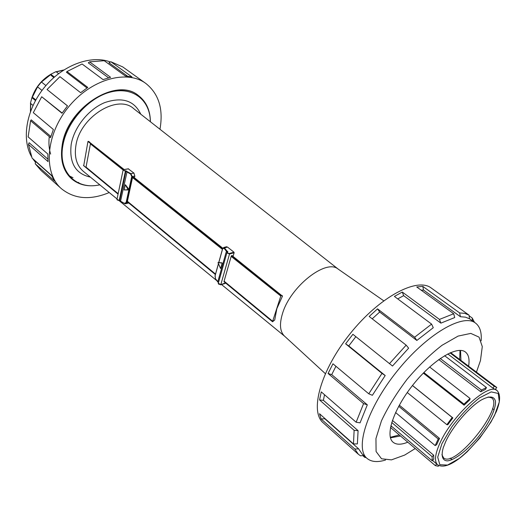 <?xml version="1.0" encoding="UTF-8"?>
<svg xmlns="http://www.w3.org/2000/svg" width="526" height="526" viewBox="0 0 526 526"><rect width="100%" height="100%" fill="white"/><g stroke="black" fill="none" stroke-linecap="round" stroke-linejoin="round"><path stroke-width="0.79" d="M159.963 129.258C163.52 109.112 158.813 93.845 145.834 83.45C126.759 69.162 90.544 79.301 68.064 107.567C45.367 135.655 43.342 173.212 61.443 188.722C74.409 199.124 90.334 200.406 109.224 192.549M138.437 95.568L138.325 95.482C116.647 76.599 67.177 107.659 62.186 145.196C60.017 159.897 63.14 171.088 71.556 178.774L71.661 178.866M363.578 403.62L328.073 373.46L331.722 374.637L367.319 404.823L363.578 403.62L356.135 422.22L321.268 391.883L319.565 399.964L354.13 430.301L353.472 443.937L319.506 413.725L321.09 418.946L354.794 449.026L358.377 454.273L323.201 422.819C309.38 411.49 320.597 370.357 350.125 333.688C379.496 296.888 417.203 276.998 431.261 288.024L433.865 289.911M231.17 256.372L280.799 296.033L272.659 321.261L224.096 281.16L231.17 256.372L280.831 296.02L281.029 295.474L282.469 296.125L276.84 308.696L274.73 319.959M90.439 143.894L123.143 170.023L90.439 143.894M118.159 193.673L86.034 167.136L90.413 143.9M215.522 274.072L127.391 201.294L132.519 177.545L222.413 249.377M272.659 321.261L272.547 321.669L224.161 281.693M132.519 177.545L222.419 249.35M127.41 201.313L127.325 201.708M128.877 189.833L126.122 202.609L124.32 203.352L125.333 203.812L126.556 202.688L132.197 176.558L134.84 176.065L134.682 176.808L134.275 177.617L132.933 176.92L132.552 177.545M224.122 281.18L224.01 281.568M225.49 282.903L220.808 284.651L229.507 254.025L234.136 252.743L233.11 256.07L231.841 255.531L231.203 256.366M225.036 283.376L225.384 283.264M218.053 262.553L221.696 262.816L218.053 262.717M221.696 262.816L222.156 263.053L220.611 268.53L220.348 267.931M220.539 268.457L218.007 262.704L218.796 262.296M218.869 262.316L222.643 248.785L224.023 248.259L226.41 251.237L227.423 252.046L227.804 251.625L226.831 250.849L226.41 251.237L217.79 281.818L218.52 282.495M218.533 282.436L215.713 279.069M224.023 248.259L224.47 247.897L223.774 247.49L222.754 248.469M234.136 252.743L233.965 252.197L229.336 253.473C227.679 253.361 227.153 252.94 227.751 252.21L227.804 251.625M226.831 250.849L224.47 247.897L227.515 247.075L226.048 246.878M227.515 247.075L233.965 252.197M123.781 169.615L88.348 141.336L87.96 141.455L83.733 165.664M125.28 184.718L128.213 189.82L125.859 185.31L129.061 189.584L124.162 189.965L125.28 184.718L125.859 185.31M128.318 189.939L124.162 189.965M128.364 189.932L129.061 189.584M134.84 176.065L133.933 173.087L128.311 168.866M124.314 203.47L120.546 201.254L127.088 171.588L126.273 170.937L125.911 171.312L130.606 174.067L130.895 173.646L127.088 171.588M130.606 174.067L131.75 176.48L132.197 176.558L130.895 173.646L133.933 173.087M120.618 201.484L125.333 203.812M125.786 203.713L128.758 202.97M134.275 177.617L222.787 248.213M232.137 255.669L282.469 296.125M282.423 295.77L281.029 295.474M88.375 141.349L124.156 169.55M284.612 336.193L284.283 335.897C279.898 331.393 279.326 323.878 282.567 313.351C290.457 286.552 325.85 258.772 337.955 268.944L338.323 269.2M445.673 441.662L443.286 447.619C440.841 456.108 442.517 460.868 447.659 460.875C455.24 459.796 467.759 449.881 478.561 436.652C489.121 423.233 496.077 408.853 495.479 401.226C494.164 396.137 489.535 395.677 481.592 399.839C469.554 406.71 452.531 426.494 445.673 441.662M488.148 396.966L491.593 397.853C504.921 406.46 454.826 468.949 443.523 457.817L441.912 454.648M399.319 405.151L439.519 438.395L436.626 444.694L435.173 445.588L395.572 412.515M392.396 420.399L433.7 455.24L433.746 459.178L432.181 460.756L390.864 425.692M452.058 459.665L450.243 458.153M493.736 409.544L492.507 408.597M497.103 390.581C489.121 381.863 451.979 415.481 439.887 443.214C434.936 454.332 434.18 461.519 437.619 464.774C443.03 468.114 451.328 465.148 462.532 455.891L467.068 451.86L479.784 438.059L490.975 422.003L496.307 411.634C500.397 401.555 500.667 394.533 497.103 390.581L492.915 388.129L447.784 353.939M444.595 355.701L486.445 387.544L485.491 389.365L480.738 391.758L438.763 359.554M429.637 367.003L470.053 398.458L469.863 399.793L464.096 405.191L423.318 373.112M412.496 385.486L452.86 417.9L447.771 424.771L446.863 424.679L407.255 392.527M412.45 385.538L452.202 417.466L446.863 424.679M452.202 417.466L452.86 417.9M423.851 372.566L463.998 404.126L464.096 405.191M470.053 398.458L463.998 404.126M440.255 358.495L481.468 390.042L480.738 391.758M486.445 387.544L481.468 390.042M450.006 352.874L494.21 386.275L492.915 388.129M495.38 389.273L496.781 387.491L494.21 386.275M391.515 426.244L390.522 427.507L435.337 465.615L438.296 466.26L438.796 465.549M435.337 465.615L436.646 463.945M391.725 422.483L432.122 456.64L432.181 460.756M432.122 456.64L433.7 455.24M398.708 406.269L438.204 438.98L435.173 445.588M438.204 438.98L439.519 438.395M61.443 188.722L41.054 170.49L35.222 163.77L54.579 181.043L51.495 175.342L32.073 158.063L28.437 144.394L48.037 161.594L47.827 154.039L28.128 136.898L30.593 120.737L50.535 137.674L53.376 129.481L33.316 112.663L41.692 96.745L62.022 113.268L67.499 105.871L47.051 89.505L59.944 76.658L80.636 92.707L87.789 87.428L66.993 71.536L82.095 63.994L103.057 79.597L110.598 77.315L89.571 61.838L104.233 60.714L125.319 75.981L131.967 76.941L110.881 61.759L122.742 66.92L145.834 83.45M110.401 62.009C91.392 54.704 63.357 64.685 45.026 86.612C26.616 108.481 21.27 138.351 31.369 156.4M32.678 158.602L35.512 162.435M51.673 175.75L35.709 161.541L35.222 163.77M47.853 159.122L29.147 142.75L28.437 144.394M50.884 136.497L31.244 119.843L30.593 120.737M62.173 113.044L41.692 96.745M67.479 105.897L47.051 89.505M86.981 87.967L66.447 72.253L66.993 71.536M108.573 77.822L88.309 62.864L89.571 61.838M127.522 76.178L108.961 62.765L110.881 61.759M150.416 121.769C150.239 110.361 146.287 101.656 138.548 95.647C116.877 76.763 67.4 107.837 62.397 145.38C60.227 160.082 63.35 171.272 71.766 178.958C79.308 185.205 88.67 187.171 99.835 184.856M99.762 184.797C76.678 190.3 57.853 172.304 62.883 145.498C66.809 121.684 89.157 97.008 111.269 91.866C133.42 86.488 150.245 100.591 150.344 121.71M274.776 319.88L272.547 321.669M415.244 448.533L404.685 455.069L391.456 459.875L381.534 458.777L376.09 451.538L375.952 438.533L381.442 420.872C387.826 407.302 396.361 393.448 407.052 379.325C418.512 365.82 430.169 354.471 442.031 345.293L458.08 336.094L470.796 333.399L479.055 337.14L482.283 346.581L480.468 360.54L476.444 372.119M407.788 442.195C401.253 444.851 396.361 444.865 393.106 442.234C384.789 435.659 393.678 408.833 413.364 384.388C432.944 359.856 457.193 345.345 465.418 352.032C468.666 354.609 469.731 359.337 468.607 366.201M362.749 455.601L364.722 457.357L365.748 457.239M364.722 457.357L366.142 457.587M354.13 430.301L358.088 430.682L357.384 443.911L353.472 443.937M363.795 455.496L360.547 455.825L358.377 454.273M367.319 404.823L360.06 422.845L356.135 422.22M354.794 449.026L358.627 448.856L362.131 454.017L366.977 458.337C354.583 448.33 367.312 408.183 397.012 371.277C426.573 334.26 462.992 313.101 475.451 323.03C479.909 326.416 481.809 332.333 481.152 340.782M321.09 418.946L324.792 418.749L358.627 448.856M324.792 418.749L324.575 418.229M319.565 399.964L323.405 400.325L358.088 430.682M323.405 400.325L324.516 394.717M328.073 373.46L332.958 363.788L368.765 393.796L372.369 395.302L385.196 375.531L381.981 373.388L345.615 343.826L352.907 334.299L392.495 366.037L408.63 348.153L406.164 345.148L369.186 316.474L377.536 308.861L414.633 337.212L416.835 340.447L433.266 327.711L431.603 324.108L394.401 296.421L402.272 292.042L403.646 295.651L397.722 298.893M414.633 337.212L431.603 324.108M368.765 393.796L381.981 373.388M402.272 292.042L439.453 319.413L440.867 323.128L454.694 317.566L453.721 313.739L416.723 286.953L422.792 286.374L423.535 290.069L421.168 290.168M439.453 319.413L453.721 313.739M422.792 286.374L459.639 312.911L460.428 316.731L465.431 317.145L469.521 318.795L469.014 315.107L433.24 289.445M459.639 312.911L464.8 313.371L469.014 315.107M469.107 315.778L472.19 317.993L472.526 320.926M472.19 317.993L474.537 322.372M423.535 290.069L460.428 316.731M403.646 295.651L440.867 323.128M377.536 308.861L379.687 312.017L372.211 318.822M379.687 312.017L416.835 340.447M389.51 363.591L406.164 345.148M352.907 334.299L392.495 366.037M345.615 343.826L348.764 345.924L385.196 375.531M355.832 336.693L348.764 345.924M335.93 366.28L331.722 374.637M385.545 460.033C377.444 462.518 371.257 461.946 366.977 458.337M33.007 105.424L30.429 103.287L31.922 97.645L33.243 97.81L35.821 99.927M35.466 100.565L31.922 97.645M41.995 90.439L37.497 86.816L41.403 81.977L45.913 85.574M54.388 77.059L50.812 74.265L51.252 75.527L53.83 77.546M58.583 73.627L56.006 71.635L50.812 74.265M68.465 175.5L72.983 177.703M49.266 136.602C48.543 142.94 48.99 148.766 50.608 154.072M78.157 183.002L78.729 182.364M220.611 268.53L218.034 262.665L222.156 263.053M215.41 274.46L127.331 201.682M132.637 177.137L222.537 248.923M215.489 278.773L215.114 275.755M218.586 284.119L220.808 284.651L218.316 283.212M215.055 275.979L218.468 263.743M227.39 252.335L227.751 252.21M226.976 252.572L226.87 252.894L229.507 254.025L229.336 253.473M231.322 255.938L280.969 295.586M118.087 194.041L83.476 165.447M128.042 202.379L126.122 202.609M124.32 203.352L119.948 200.82M126.273 170.937L125.254 170.694L125.911 171.312L119.724 200.57L117.252 200.011M125.254 170.694C123.689 170.549 123.248 170.2 123.939 169.648L123.669 169.74M123.123 170.069L125.405 171.193L119.218 200.452L116.969 199.341M131.75 176.48L128.949 189.472M123.939 169.648L128.554 168.82M119.172 200.564L119.718 200.689M281.114 295.185L231.591 255.656M222.649 248.522L132.933 176.92M87.96 141.455L123.4 169.76M117.055 198.96L83.45 171.437C76.645 165.637 74.133 156.978 75.915 145.472C79.932 116.956 117.699 93.687 133.749 108.691L338.402 269.259M441.925 443.688L451.808 426.882C460.691 415.159 469.909 405.493 479.462 397.88L491.212 391.896L498.221 393.441L499.325 401.864L494.591 415.27C486.333 430.978 472.637 447.725 459.257 458.435L447.6 465.056L439.835 464.728L437.711 457.199L441.925 443.688M140.771 114.195C134.268 100.519 122.229 96.659 104.635 102.629C88.578 109.244 74.166 127.213 71.201 144.328C69.09 162.896 75.474 173.817 90.347 177.091M460.947 360.422L460.533 350.395M390.45 437.816L400.483 435.982M32.119 97.672L37.55 86.856M41.462 82.023L50.884 74.462M56.315 71.878L63.574 70.116M30.528 111.328L30.718 103.523M217.849 282.054L218.494 282.587M217.803 282.002L215.509 278.971L215.016 275.887L218.428 263.651M220.618 284.829L218.224 283.527L226.87 252.894L227.534 252.164M218.803 262.296L222.603 248.693L223.774 247.49L226.614 246.72M225.194 283.435L220.71 284.796M215.384 274.552L127.364 201.813M118.067 194.133L83.522 165.585M120.585 201.458L119.106 200.623M128.449 168.774L123.834 169.602L123.071 170.279L116.93 199.545L119.054 200.636M284.684 336.265L221.545 284.546M216.765 280.628L119.086 200.63M432.503 460.434L437.619 464.774M450.604 352.611L496.518 387.281M284.283 335.897L325.318 373.638M337.955 268.944L383.717 300.787M89.69 142.059L88.348 141.336M274.736 319.953L272.567 321.78L224.03 281.699M469.514 318.756L475.451 323.03M459.704 359.482L460 350.382M390.312 437.303L399.293 434.969M63.784 69.978L56.144 71.746M51.416 73.91C41.633 79.61 35.025 87.855 31.593 98.638M30.442 111.565L30.554 103.392"/></g></svg>

